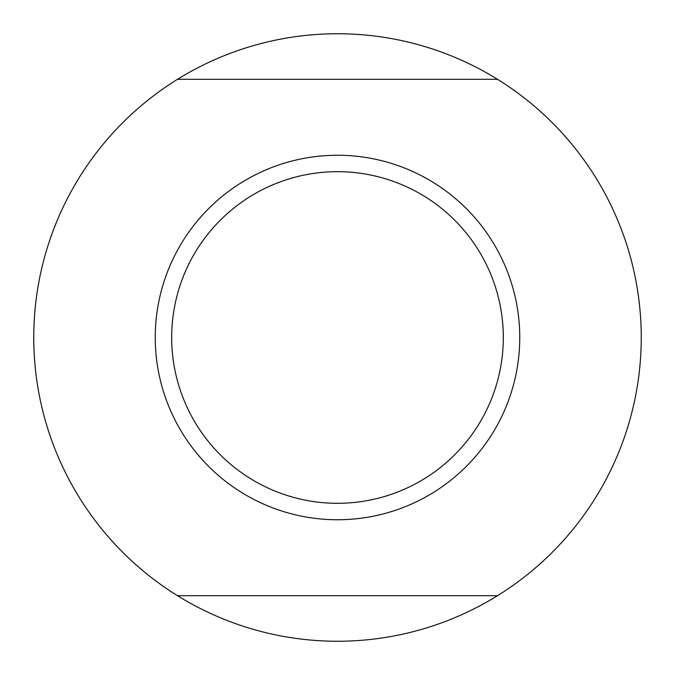 <?xml version="1.0" encoding="UTF-8"?>
<svg xmlns="http://www.w3.org/2000/svg" width="675" height="675" viewBox="0 0 675 675"><rect width="100%" height="100%" fill="white"/><g stroke="black" fill="none" stroke-linecap="round" stroke-linejoin="round"><path stroke-width="1.01" d="M497.509 595.688A303.75 303.75 0 0 1 177.491 595.688L497.509 595.688A303.75 303.75 0 0 0 497.509 79.312L177.491 79.312A303.75 303.75 0 0 1 497.509 79.312M177.491 79.312A303.75 303.75 0 0 0 177.491 595.688M519.75 337.5A182.25 182.25 0 0 1 337.5 519.75A182.25 182.25 0 0 1 155.25 337.5A182.25 182.25 0 0 1 337.5 155.25A182.25 182.25 0 0 1 519.75 337.5M337.5 171.686A165.814 165.814 0 0 0 171.686 337.5A165.814 165.814 0 0 0 337.5 503.305A165.814 165.814 0 0 0 503.305 337.5A165.814 165.814 0 0 0 337.5 171.686"/></g></svg>
